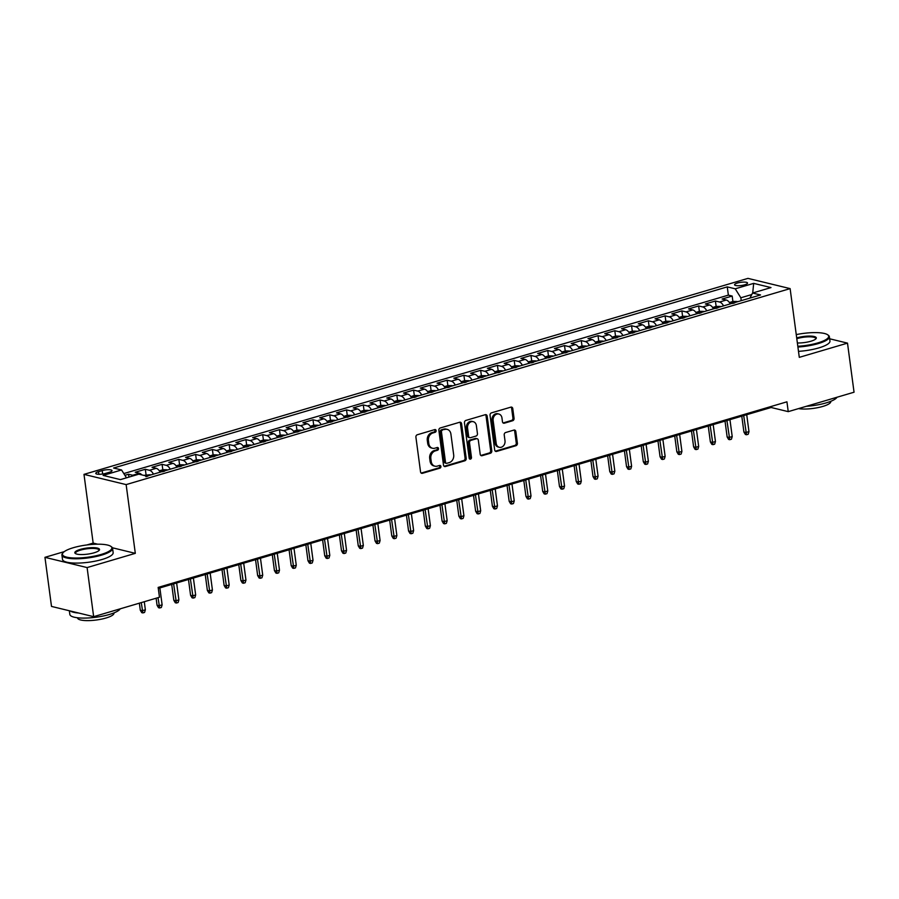 <?xml version="1.0" encoding="UTF-8"?>
<svg xmlns="http://www.w3.org/2000/svg" width="899" height="899" viewBox="0 0 899 899"><rect width="100%" height="100%" fill="white"/><g stroke="black" fill="none" stroke-linecap="round" stroke-linejoin="round"><path stroke-width="1.35" d="M436.116 430.61A1.405 1.146 103.7 0 0 434.79 429.598L417.293 434.756A2.012 1.641 103.7 0 0 415.911 437.172L420.541 471.874A2.012 1.641 103.7 0 0 422.44 473.312L439.926 468.154A1.405 1.146 103.7 0 0 439.566 465.457L437.307 466.12A6.417 5.259 103.7 0 1 434.97 466.188A6.417 5.259 103.7 0 1 431.217 461.513L430.835 458.614A6.417 5.259 103.7 0 1 435.273 450.893L437.532 450.23A1.405 1.146 103.7 0 0 437.172 447.522L434.914 448.196A6.417 5.259 103.7 0 1 432.576 448.264A6.417 5.259 103.7 0 1 428.823 443.578L428.441 440.69A6.417 5.259 103.7 0 1 432.88 432.97L435.15 432.295A1.405 1.146 103.7 0 0 436.116 430.61M432.576 448.264L431.441 447.983A6.417 5.259 103.7 0 1 427.688 443.308L427.295 440.409A6.417 5.259 103.7 0 1 431.745 432.689L434.003 432.026A1.405 1.146 103.7 0 0 434.678 429.632M421.17 473.065A2.012 1.641 103.7 0 0 421.305 473.031L438.791 467.873A1.405 1.146 103.7 0 0 439.465 465.48M434.97 466.188L433.824 465.918A6.417 5.259 103.7 0 1 430.082 461.232L429.688 458.344A6.417 5.259 103.7 0 1 434.138 450.613L436.397 449.95A1.405 1.146 103.7 0 0 437.071 447.556M737.405 283.028A6.54 1.607 -7.6 0 0 734.562 284.781A6.54 1.607 -7.6 0 0 738.113 285.725A6.54 1.607 -7.6 0 0 744.698 284.803A6.54 1.607 -7.6 0 0 747.53 283.05A6.54 1.607 -7.6 0 0 743.99 282.095A6.54 1.607 -7.6 0 0 737.405 283.028M512.677 420.732A2.012 1.641 103.7 0 0 514.059 418.316L512.767 408.584A2.012 1.641 103.7 0 0 510.868 407.146L491.438 412.877A2.012 1.641 103.7 0 0 490.056 415.293L494.686 449.983A2.012 1.641 103.7 0 0 496.585 451.433L516.004 445.69A2.012 1.641 103.7 0 0 517.397 443.286L515.824 431.52A2.012 1.641 103.7 0 0 513.925 430.082L505.609 432.531A2.012 1.641 103.7 0 0 504.227 434.947L505.002 440.78A5.372 4.394 103.7 0 1 499.327 447.297A5.372 4.394 103.7 0 1 496.192 443.376L493.146 420.541A5.372 4.394 103.7 0 1 498.821 414.023A5.372 4.394 103.7 0 1 501.957 417.934L502.462 421.743A2.012 1.641 103.7 0 0 504.361 423.182L512.677 420.732L511.542 420.451A2.012 1.641 103.7 0 0 512.924 418.046L511.632 408.303A2.012 1.641 103.7 0 0 510.992 407.112M799.29 357.353L847.499 343.126L854.05 392.211L788.243 411.641L786.928 401.819L158.157 587.418L159.46 597.239L93.653 616.669L87.102 567.572L135.311 553.346L126.141 484.606L790.12 288.613L799.29 357.353M461.58 423.699A2.012 1.641 103.7 0 0 459.681 422.249L440.263 427.98A2.012 1.641 103.7 0 0 438.869 430.396L443.499 465.098A2.012 1.641 103.7 0 0 445.398 466.536L464.817 460.805A2.012 1.641 103.7 0 0 466.21 458.389L461.58 423.699L460.445 423.418A2.012 1.641 103.7 0 0 459.805 422.215M465.851 420.429L485.269 414.697A2.012 1.641 103.7 0 1 487.168 416.136L491.798 450.837A2.012 1.641 103.7 0 1 490.416 453.253L482.1 455.703A2.012 1.641 103.7 0 1 480.201 454.265L478.324 440.195A2.012 1.641 103.7 0 0 476.425 438.746L470.907 440.375A2.012 1.641 103.7 0 0 469.514 442.791L471.469 457.434A1.405 1.146 103.7 0 1 469.166 458.119L464.457 422.845A2.012 1.641 103.7 0 1 465.851 420.429M732.899 301.491L732.179 296.052L722.122 299.03L726.28 300.03L719.571 302.019A8.181 4.237 73.6 0 1 723.549 305.874M716.132 306.435L715.413 301.008L705.355 303.974L709.513 304.986L702.804 306.964A8.181 4.237 73.6 0 1 706.783 310.829M699.366 311.391L698.647 305.952L688.589 308.919L692.747 309.93L686.038 311.908A8.181 4.237 73.6 0 1 690.016 315.774M682.599 316.336L681.88 310.908L671.811 313.875L675.981 314.886L669.272 316.864A8.181 4.237 73.6 0 1 673.25 320.729M665.833 321.28L665.114 315.852L655.045 318.819L659.203 319.83L652.505 321.808A8.181 4.237 73.6 0 1 656.484 325.674M649.067 326.236L648.348 320.797L638.279 323.775L642.437 324.786L635.739 326.764A8.181 4.237 73.6 0 1 639.717 330.618M632.3 331.18L631.57 325.753L621.512 328.719L625.67 329.731L618.962 331.709A8.181 4.237 73.6 0 1 622.94 335.574M615.534 336.136L614.804 330.697L604.746 333.675L608.904 334.675L602.195 336.664A8.181 4.237 73.6 0 1 606.173 340.519M598.768 341.081L598.037 335.653L587.98 338.62L592.138 339.631L585.429 341.609A8.181 4.237 73.6 0 1 589.407 345.474M582.001 346.036L581.271 340.597L571.213 343.564L575.371 344.575L568.662 346.553A8.181 4.237 73.6 0 1 572.641 350.419M565.235 350.981L564.505 345.553L554.447 348.52L558.605 349.531L551.896 351.509A8.181 4.237 73.6 0 1 555.874 355.375M548.469 355.925L547.738 350.498L537.681 353.464L541.839 354.476L535.13 356.454A8.181 4.237 73.6 0 1 539.108 360.319M531.691 360.881L530.972 355.442L520.914 358.42L525.072 359.431L518.363 361.409A8.181 4.237 73.6 0 1 522.341 365.264M514.925 365.826L514.206 360.398L504.148 363.365L508.306 364.376L501.597 366.354A8.181 4.237 73.6 0 1 505.575 370.219M498.158 370.781L497.439 365.342L487.382 368.32L491.539 369.32L484.831 371.309A8.181 4.237 73.6 0 1 488.809 375.164M481.392 375.726L480.673 370.298L470.604 373.265L474.773 374.276L468.064 376.254A8.181 4.237 73.6 0 1 472.042 380.12M464.626 380.67L463.906 375.243L453.838 378.209L457.996 379.221L451.298 381.198A8.181 4.237 73.6 0 1 455.276 385.064M447.859 385.626L447.14 380.198L437.071 383.165L441.229 384.176L434.532 386.154A8.181 4.237 73.6 0 1 438.51 390.02M431.093 390.571L430.363 385.143L420.305 388.11L424.463 389.121L417.754 391.099A8.181 4.237 73.6 0 1 421.732 394.964M414.327 395.526L413.596 390.087L403.539 393.065L407.697 394.077L400.988 396.054A8.181 4.237 73.6 0 1 404.966 399.909M397.56 400.471L396.83 395.043L386.772 398.01L390.93 399.021L384.221 400.999A8.181 4.237 73.6 0 1 388.199 404.865M380.794 405.427L380.063 399.988L370.006 402.966L374.164 403.966L367.455 405.955A8.181 4.237 73.6 0 1 371.433 409.809M364.028 410.371L363.297 404.943L353.24 407.91L357.397 408.921L350.689 410.899A8.181 4.237 73.6 0 1 354.667 414.765M347.261 415.316L346.531 409.888L336.473 412.855L340.631 413.866L333.922 415.844A8.181 4.237 73.6 0 1 337.9 419.709M330.484 420.271L329.764 414.844L319.707 417.81L323.865 418.822L317.156 420.799A8.181 4.237 73.6 0 1 321.134 424.665M313.717 425.216L312.998 419.788L302.941 422.755L307.098 423.766L300.39 425.744A8.181 4.237 73.6 0 1 304.368 429.61M296.951 430.172L296.232 424.733L286.174 427.71L290.332 428.722L283.623 430.7A8.181 4.237 73.6 0 1 287.601 434.554M280.185 435.116L279.465 429.688L269.397 432.655L273.566 433.666L266.857 435.644A8.181 4.237 73.6 0 1 270.835 439.51M263.418 440.072L262.699 434.633L252.63 437.611L256.788 438.611L250.091 440.6A8.181 4.237 73.6 0 1 254.069 444.454M246.652 445.016L245.933 439.589L235.864 442.555L240.022 443.567L233.324 445.544A8.181 4.237 73.6 0 1 237.302 449.41M229.886 449.961L229.155 444.533L219.098 447.5L223.255 448.511L216.547 450.489A8.181 4.237 73.6 0 1 220.525 454.355M213.119 454.916L212.389 449.489L202.331 452.455L206.489 453.467L199.78 455.445A8.181 4.237 73.6 0 1 203.758 459.31M196.353 459.861L195.622 454.433L185.565 457.4L189.723 458.411L183.014 460.389A8.181 4.237 73.6 0 1 186.992 464.255M179.586 464.817L178.856 459.378L168.798 462.356L172.956 463.367L166.248 465.345A8.181 4.237 73.6 0 1 170.226 469.199M162.82 469.761L162.09 464.334L152.032 467.3L156.19 468.312L149.481 470.289A8.181 4.237 73.6 0 1 153.459 474.155M146.054 474.717L145.323 469.278L135.266 472.245L139.424 473.256A8.181 4.237 73.6 0 1 141.873 474.897M105.576 473.391L109.273 472.301A6.338 1.562 -7.6 0 0 112.015 470.604A6.338 1.562 -7.6 0 0 108.588 469.683A6.338 1.562 -7.6 0 0 102.205 470.582L98.519 471.672A6.338 1.562 -7.6 0 0 95.766 473.368A6.338 1.562 -7.6 0 0 99.193 474.29A6.338 1.562 -7.6 0 0 105.576 473.391M126.141 484.606L83.989 474.369L747.968 278.375L790.12 288.613M732.179 296.052L728.359 295.13L727.257 286.882L113.577 468.019L121.556 469.963L126.478 477.83M727.257 286.882L735.236 288.815L753.677 283.376L770.994 287.579L752.553 293.029L760.532 294.962L146.84 476.11L138.873 474.166L120.432 479.617L103.115 475.402L121.556 469.963M128.939 477.099L128.557 474.234L132.715 475.245A8.181 4.237 73.6 0 1 133.749 475.683M145.323 469.278L149.481 470.289M162.09 464.334L166.248 465.345M178.856 459.378L183.014 460.389M195.622 454.433L199.78 455.445M212.389 449.489L216.547 450.489M229.155 444.533L233.324 445.544M245.933 439.589L250.091 440.6M262.699 434.633L266.857 435.644M279.465 429.688L283.623 430.7M296.232 424.733L300.39 425.744M312.998 419.788L317.156 420.799M329.764 414.844L333.922 415.844M346.531 409.888L350.689 410.899M363.297 404.943L367.455 405.955M380.063 399.988L384.221 400.999M396.83 395.043L400.988 396.054M413.596 390.087L417.754 391.099M430.363 385.143L434.532 386.154M447.14 380.198L451.298 381.198M463.906 375.243L468.064 376.254M480.673 370.298L484.831 371.309M497.439 365.342L501.597 366.354M514.206 360.398L518.363 361.409M530.972 355.442L535.13 356.454M547.738 350.498L551.896 351.509M564.505 345.553L568.662 346.553M581.271 340.597L585.429 341.609M598.037 335.653L602.195 336.664M614.804 330.697L618.962 331.709M631.57 325.753L635.739 326.764M648.348 320.797L652.505 321.808M665.114 315.852L669.272 316.864M681.88 310.908L686.038 311.908M698.647 305.952L702.804 306.964M715.413 301.008L719.571 302.019M728.359 295.13L123.815 473.571M128.557 474.234L124.894 475.313M751.755 294.557L740.843 297.783L741.226 300.659M64.29 551.626L44.95 557.335L87.102 567.572M44.95 557.335L51.501 606.42L93.653 616.669M847.499 343.126L829.653 338.788M806.189 333.091L803.661 333.383M97.643 544.187L93.159 543.097L86.855 544.963M93.159 543.097L83.989 474.369M158.28 588.396L771.151 407.494L788.243 411.641M771.016 406.517L771.151 407.494M160.168 472.177A8.181 4.237 -106.4 0 0 156.19 468.312M176.934 467.222A8.181 4.237 -106.4 0 0 172.956 463.367M193.701 462.277A8.181 4.237 -106.4 0 0 189.723 458.411M210.467 457.321A8.181 4.237 -106.4 0 0 206.489 453.467M227.233 452.377A8.181 4.237 -106.4 0 0 223.255 448.511M244 447.432A8.181 4.237 -106.4 0 0 240.022 443.567M260.766 442.477A8.181 4.237 -106.4 0 0 256.788 438.611M277.544 437.532A8.181 4.237 -106.4 0 0 273.566 433.666M294.31 432.576A8.181 4.237 -106.4 0 0 290.332 428.722M311.076 427.632A8.181 4.237 -106.4 0 0 307.098 423.766M327.843 422.676A8.181 4.237 -106.4 0 0 323.865 418.822M344.609 417.732A8.181 4.237 -106.4 0 0 340.631 413.866M361.376 412.787A8.181 4.237 -106.4 0 0 357.397 408.921M378.142 407.831A8.181 4.237 -106.4 0 0 374.164 403.966M394.908 402.887A8.181 4.237 -106.4 0 0 390.93 399.021M411.675 397.931A8.181 4.237 -106.4 0 0 407.697 394.077M428.441 392.987A8.181 4.237 -106.4 0 0 424.463 389.121M445.207 388.031A8.181 4.237 -106.4 0 0 441.229 384.176M461.974 383.086A8.181 4.237 -106.4 0 0 457.996 379.221M478.751 378.142A8.181 4.237 -106.4 0 0 474.773 374.276M495.518 373.186A8.181 4.237 -106.4 0 0 491.539 369.32M512.284 368.242A8.181 4.237 -106.4 0 0 508.306 364.376M529.05 363.286A8.181 4.237 -106.4 0 0 525.072 359.431M545.817 358.341A8.181 4.237 -106.4 0 0 541.839 354.476M562.583 353.386A8.181 4.237 -106.4 0 0 558.605 349.531M579.349 348.441A8.181 4.237 -106.4 0 0 575.371 344.575M596.116 343.497A8.181 4.237 -106.4 0 0 592.138 339.631M612.882 338.541A8.181 4.237 -106.4 0 0 608.904 334.675M629.648 333.596A8.181 4.237 -106.4 0 0 625.67 329.731M646.415 328.641A8.181 4.237 -106.4 0 0 642.437 324.786M663.181 323.696A8.181 4.237 -106.4 0 0 659.203 319.83M679.959 318.74A8.181 4.237 -106.4 0 0 675.981 314.886M696.725 313.796A8.181 4.237 -106.4 0 0 692.747 309.93M713.491 308.851A8.181 4.237 -106.4 0 0 709.513 304.986M752.553 293.029L749.912 298.097M730.258 303.896A8.181 4.237 -106.4 0 0 726.28 300.03M740.843 297.783L735.236 288.815M753.677 283.376L752.71 292.973M135.311 553.346L112.397 547.772M444.128 466.289A2.012 1.641 103.7 0 0 444.263 466.255L463.682 460.524A2.012 1.641 103.7 0 0 465.075 458.119L460.445 423.418M442.432 430.149A1.405 1.146 103.7 0 0 441.454 431.835L445.522 462.3A1.405 1.146 103.7 0 0 446.848 463.3L449.242 462.603A6.417 5.259 103.7 0 0 453.68 454.872L450.905 434.06A6.417 5.259 103.7 0 0 447.151 429.374A6.417 5.259 103.7 0 0 444.814 429.441L441.285 429.868A1.405 1.146 103.7 0 0 440.319 431.565L441.454 431.835M446.342 463.322L445.196 463.041A1.405 1.146 103.7 0 1 444.376 462.019L440.319 431.565M447.151 429.374L446.016 429.093A6.417 5.259 103.7 0 0 443.679 429.171L444.814 429.441M441.285 429.868L443.679 429.171M480.83 455.456A2.012 1.641 103.7 0 0 480.965 455.422L489.281 452.972A2.012 1.641 103.7 0 0 490.663 450.556L486.033 415.866A2.012 1.641 103.7 0 0 485.404 414.664M477.155 438.723L476.009 438.454A2.012 1.641 103.7 0 0 475.279 438.476L469.761 440.094A2.012 1.641 103.7 0 0 468.379 442.51L470.334 457.164L471.469 457.434M469.469 458.816A1.405 1.146 103.7 0 0 470.334 457.164M476.369 425.587A5.372 4.394 103.7 0 0 473.234 421.676A5.372 4.394 103.7 0 0 467.57 428.182L468.637 436.24A2.012 1.641 103.7 0 0 470.548 437.678L476.054 436.049A2.012 1.641 103.7 0 0 477.448 433.633L476.369 425.587M473.234 421.676L472.099 421.395A5.372 4.394 103.7 0 0 466.435 427.913L467.57 428.182M469.817 437.701L468.671 437.42A2.012 1.641 103.7 0 1 467.502 435.959L466.435 427.913M503.092 422.946A2.012 1.641 103.7 0 0 503.226 422.912L511.542 420.451M498.821 414.023L497.675 413.742A5.372 4.394 103.7 0 0 492.011 420.26L493.146 420.541M499.327 447.297L498.192 447.017A5.372 4.394 103.7 0 1 495.057 443.106L492.011 420.26M495.315 451.186A2.012 1.641 103.7 0 0 495.45 451.152L514.869 445.421A2.012 1.641 103.7 0 0 516.262 443.005L514.689 431.25A2.012 1.641 103.7 0 0 514.048 430.048M145.357 609.792L144.57 612.433L142.896 612.927L141.75 612.657L140.289 610.185L142.334 610.691L145.357 609.792L144.278 601.723M142.896 612.927L141.255 602.611M140.289 610.185L139.356 603.173M73.269 547.727A24.936 6.136 -7.6 0 0 63.054 552.75A24.936 6.136 -7.6 0 0 73.224 557.964A24.936 6.136 -7.6 0 0 101.07 554.481A24.936 6.136 -7.6 0 0 110.869 546.378A24.936 6.136 -7.6 0 0 73.269 547.727M110.869 546.378L111.532 546.85A25.554 6.282 172.4 0 1 112.577 548.323A25.554 6.282 172.4 0 1 101.486 555.155A25.554 6.282 172.4 0 1 75.763 558.785A25.554 6.282 172.4 0 1 61.919 555.076A25.554 6.282 172.4 0 1 62.537 553.379L63.054 552.75M80.225 549.424A12.474 3.068 172.4 0 1 94.137 547.682A12.474 3.068 172.4 0 1 99.227 550.289A12.474 3.068 172.4 0 1 94.114 552.795A12.474 3.068 172.4 0 1 75.314 553.469A12.474 3.068 172.4 0 1 80.225 549.424M98.912 550.604A11.856 2.922 -7.6 0 0 99.002 550.132A11.856 2.922 -7.6 0 0 92.575 548.412A11.856 2.922 -7.6 0 0 80.64 550.087A11.856 2.922 -7.6 0 0 75.494 553.267A11.856 2.922 -7.6 0 0 75.707 553.705M120.208 608.825A25.554 6.282 172.4 0 1 109.397 614.466A25.554 6.282 172.4 0 1 83.674 618.096A25.554 6.282 172.4 0 1 69.83 614.377L69.347 610.758M78.663 613.028A25.554 6.282 172.4 0 1 70.279 610.983M113.971 612.893L113.993 613.084A18.396 4.529 172.4 0 1 106.015 618.006A18.396 4.529 172.4 0 1 87.495 620.625A18.396 4.529 172.4 0 1 77.528 617.95L77.505 617.759M112.577 548.323L113.15 552.638A25.554 6.282 172.4 0 1 102.07 559.481A25.554 6.282 172.4 0 1 76.336 563.1A25.554 6.282 172.4 0 1 62.503 559.392L61.919 555.076M797.818 346.284A24.936 6.136 -7.6 0 0 817.865 342.901A24.936 6.136 -7.6 0 0 827.676 334.788A24.936 6.136 -7.6 0 0 796.256 334.608M827.676 334.788L828.339 335.26A25.554 6.282 172.4 0 1 829.372 336.732A25.554 6.282 172.4 0 1 818.292 343.575A25.554 6.282 172.4 0 1 797.919 347.036M796.705 337.934A12.474 3.068 172.4 0 1 797.02 337.833A12.474 3.068 172.4 0 1 810.943 336.102A12.474 3.068 172.4 0 1 816.022 338.698A12.474 3.068 172.4 0 1 810.92 341.215A12.474 3.068 172.4 0 1 797.379 342.969M815.708 339.024A11.856 2.922 -7.6 0 0 815.798 338.541A11.856 2.922 -7.6 0 0 809.381 336.822A11.856 2.922 -7.6 0 0 797.447 338.507A11.856 2.922 -7.6 0 0 796.806 338.709M837.014 397.246A25.554 6.282 172.4 0 1 826.203 402.876A25.554 6.282 172.4 0 1 806.313 406.303M830.777 401.314L830.8 401.505A18.396 4.529 172.4 0 1 822.821 406.427A18.396 4.529 172.4 0 1 798.514 408.607M829.372 336.732L829.957 341.058A25.554 6.282 172.4 0 1 818.865 347.891A25.554 6.282 172.4 0 1 798.492 351.352M143.818 475.369L150.189 474.717A5.416 2.809 73.6 0 1 150.751 474.953M147.897 476.11L145.885 476.695M162.123 604.847L161.337 607.488L159.662 607.982L158.516 607.702L157.055 605.241L159.101 605.735L162.123 604.847L159.865 587.924M159.662 607.982L158.022 597.666M157.055 605.241L156.123 598.228M159.314 470.795L163 469.705L166.956 469.761A5.416 2.809 73.6 0 1 167.517 470.008M164.663 471.155L162.652 471.75M178.89 599.891L178.103 602.532L176.429 603.027L175.283 602.757L173.822 600.285L175.867 600.79L178.89 599.891L176.631 582.979M176.429 603.027L173.619 583.867M173.822 600.285L171.709 584.429M176.08 465.851L179.778 464.761L183.733 464.817A5.416 2.809 73.6 0 1 184.284 465.053M181.429 466.21L179.418 466.806M195.656 594.947L194.869 597.588L193.195 598.082L192.06 597.801L190.588 595.34L192.633 595.835L195.656 594.947L193.397 578.023M193.195 598.082L190.386 578.922M190.588 595.34L188.475 579.484M192.847 460.895L196.544 459.805L200.499 459.872A5.416 2.809 73.6 0 1 201.05 460.108M198.196 461.254L196.184 461.85M212.422 590.002L211.636 592.632L209.961 593.138L208.826 592.857L207.354 590.385L209.411 590.89L212.422 590.002L210.164 573.079M209.961 593.138L207.152 573.967M207.354 590.385L205.242 574.528M209.624 455.95L213.31 454.86L217.266 454.916A5.416 2.809 73.6 0 1 217.828 455.152M214.962 456.31L212.951 456.906M229.189 585.047L228.402 587.688L226.728 588.182L225.593 587.901L224.121 585.44L226.177 585.934L229.189 585.047L226.93 568.134M226.728 588.182L223.918 569.022M224.121 585.44L222.008 569.584M226.391 450.995L230.077 449.905L234.032 449.972A5.416 2.809 73.6 0 1 234.594 450.208M231.728 451.354L229.717 451.95M245.955 580.102L245.169 582.743L243.494 583.237L242.359 582.957L240.887 580.496L242.944 580.99L245.955 580.102L243.696 563.179M243.494 583.237L240.685 564.066M240.887 580.496L238.774 564.628M243.157 446.05L246.843 444.96L250.799 445.016A5.416 2.809 73.6 0 1 251.36 445.252M248.495 446.41L246.483 447.005M262.722 575.146L261.935 577.787L260.26 578.282L259.126 578.012L257.653 575.54L259.71 576.045L262.722 575.146L260.474 558.234M260.26 578.282L257.451 559.122M257.653 575.54L255.541 559.684M259.923 441.094L263.609 440.016L267.565 440.072A5.416 2.809 73.6 0 1 268.127 440.308M265.261 441.465L263.25 442.05M279.488 570.202L278.712 572.843L277.027 573.337L275.892 573.056L274.42 570.595L276.476 571.09L279.488 570.202L277.24 553.278M277.027 573.337L274.217 554.177M274.42 570.595L272.307 554.739M276.69 436.15L280.376 435.06L284.331 435.116A5.416 2.809 73.6 0 1 284.893 435.363M282.028 436.509L280.016 437.105M296.265 565.246L295.479 567.887L293.793 568.382L292.658 568.112L291.197 565.64L293.243 566.145L296.265 565.246L294.007 548.334M293.793 568.382L290.984 549.222M291.197 565.64L289.073 549.783M293.456 431.205L297.142 430.115L301.098 430.172A5.416 2.809 73.6 0 1 301.659 430.407M298.805 431.565L296.782 432.161M313.032 560.302L312.245 562.943L310.571 563.437L309.425 563.156L307.964 560.695L310.009 561.19L313.032 560.302L310.773 543.378M310.571 563.437L307.75 544.277M307.964 560.695L305.84 544.839M310.222 426.25L313.908 425.16L317.864 425.227A5.416 2.809 73.6 0 1 318.426 425.463M315.571 426.609L313.56 427.205M329.798 555.357L329.012 557.998L327.337 558.493L326.191 558.212L324.73 555.751L326.775 556.245L329.798 555.357L327.539 538.434M327.337 558.493L324.517 539.321M324.73 555.751L322.606 539.883M326.989 421.305L330.675 420.215L334.63 420.271A5.416 2.809 73.6 0 1 335.192 420.507M332.338 421.665L330.326 422.26M346.565 550.402L345.778 553.042L344.103 553.537L342.957 553.256L341.496 550.795L343.542 551.289L346.565 550.402L344.306 533.489M344.103 553.537L341.283 534.377M341.496 550.795L339.373 534.939M343.755 416.349L347.441 415.259L351.397 415.327A5.416 2.809 73.6 0 1 351.959 415.563M349.104 416.709L347.093 417.305M363.331 545.457L362.544 548.098L360.87 548.592L359.724 548.311L358.263 545.85L360.308 546.345L363.331 545.457L361.072 528.533M360.87 548.592L358.049 529.421M358.263 545.85L356.15 529.994M360.521 411.405L364.207 410.315L368.163 410.371A5.416 2.809 73.6 0 1 368.725 410.607M365.871 411.764L363.859 412.36M380.097 540.501L379.311 543.142L377.636 543.637L376.49 543.367L375.029 540.895L377.074 541.4L380.097 540.501L377.838 523.589M377.636 543.637L374.827 524.477M375.029 540.895L372.916 525.038M377.288 406.46L380.985 405.37L384.941 405.427A5.416 2.809 73.6 0 1 385.491 405.663M382.637 406.82L380.625 407.404M396.864 535.557L396.077 538.198L394.403 538.692L393.268 538.411L391.795 535.95L393.841 536.445L396.864 535.557L394.605 518.633M394.403 538.692L391.593 519.532M391.795 535.95L389.683 520.094M394.054 401.505L397.751 400.415L401.707 400.482A5.416 2.809 73.6 0 1 402.258 400.718M399.403 401.864L397.392 402.46M413.63 530.601L412.843 533.242L411.169 533.736L410.034 533.467L408.562 530.994L410.618 531.5L413.63 530.601L411.371 513.689M411.169 533.736L408.36 514.576M408.562 530.994L406.449 515.138M410.832 396.56L414.518 395.47L418.473 395.526A5.416 2.809 73.6 0 1 419.035 395.762M416.17 396.92L414.158 397.515M430.396 525.657L429.61 528.297L427.935 528.792L426.8 528.511L425.328 526.05L427.385 526.544L430.396 525.657L428.138 508.733M427.935 528.792L425.126 509.632M425.328 526.05L423.215 510.194M427.598 391.604L431.284 390.514L435.24 390.582A5.416 2.809 73.6 0 1 435.801 390.818M432.936 391.964L430.924 392.56M447.163 520.712L446.376 523.353L444.702 523.847L443.567 523.566L442.094 521.105L444.151 521.6L447.163 520.712L444.904 503.788M444.702 523.847L441.892 504.676M442.094 521.105L439.982 505.238M444.364 386.66L448.05 385.57L452.006 385.626A5.416 2.809 73.6 0 1 452.568 385.862M449.702 387.019L447.691 387.615M463.929 515.756L463.142 518.397L461.468 518.892L460.333 518.622L458.861 516.15L460.917 516.644L463.929 515.756L461.681 498.844M461.468 518.892L458.659 499.732M458.861 516.15L456.748 500.293M461.131 381.704L464.817 380.625L468.772 380.682A5.416 2.809 73.6 0 1 469.334 380.918M466.469 382.064L464.457 382.659M480.695 510.812L479.92 513.453L478.234 513.947L477.099 513.666L475.627 511.205L477.684 511.7L480.695 510.812L478.448 493.888M478.234 513.947L475.425 494.776M475.627 511.205L473.515 495.349M477.897 376.76L481.583 375.67L485.539 375.726A5.416 2.809 73.6 0 1 486.101 375.962M483.235 377.119L481.223 377.715M497.473 505.856L496.686 508.497L495.001 508.991L493.866 508.722L492.405 506.249L494.45 506.755L497.473 505.856L495.214 488.944M495.001 508.991L492.191 489.831M492.405 506.249L490.281 490.393M494.664 371.815L498.349 370.725L502.305 370.781A5.416 2.809 73.6 0 1 502.867 371.017M500.013 372.175L497.99 372.759M514.239 500.912L513.453 503.552L511.778 504.047L510.632 503.766L509.171 501.305L511.216 501.799L514.239 500.912L511.981 483.988M511.778 504.047L508.958 484.887M509.171 501.305L507.047 485.449M511.43 366.859L515.116 365.769L519.071 365.837A5.416 2.809 73.6 0 1 519.633 366.073M516.779 367.219L514.767 367.815M531.006 495.956L530.219 498.597L528.545 499.091L527.398 498.821L525.937 496.349L527.983 496.855L531.006 495.956L528.747 479.043M528.545 499.091L525.724 479.931M525.937 496.349L523.814 480.493M528.196 361.915L531.882 360.825L535.838 360.881A5.416 2.809 73.6 0 1 536.4 361.117M533.545 362.275L531.534 362.87M547.772 491.011L546.985 493.652L545.311 494.147L544.165 493.866L542.704 491.405L544.749 491.899L547.772 491.011L545.513 474.088M545.311 494.147L542.49 474.987M542.704 491.405L540.58 475.549M544.963 356.959L548.648 355.869L552.604 355.937A5.416 2.809 73.6 0 1 553.166 356.173M550.312 357.319L548.3 357.914M564.538 486.067L563.752 488.708L562.077 489.202L560.931 488.921L559.47 486.46L561.515 486.955L564.538 486.067L562.28 469.143M562.077 489.202L559.257 470.031M559.47 486.46L557.358 470.593M561.729 352.015L565.415 350.925L569.37 350.981A5.416 2.809 73.6 0 1 569.932 351.217M567.078 352.374L565.066 352.97M581.305 481.111L580.518 483.752L578.844 484.246L577.697 483.977L576.237 481.504L578.282 481.999L581.305 481.111L579.046 464.199M578.844 484.246L576.034 465.086M576.237 481.504L574.124 465.648M578.495 347.059L582.192 345.98L586.148 346.036A5.416 2.809 73.6 0 1 586.699 346.272M583.844 347.43L581.833 348.014M598.071 476.167L597.284 478.807L595.61 479.302L594.475 479.021L593.003 476.56L595.048 477.054L598.071 476.167L595.812 459.243M595.61 479.302L592.801 460.131M593.003 476.56L590.89 460.704M595.262 342.114L598.959 341.024L602.914 341.081A5.416 2.809 73.6 0 1 603.465 341.317M600.611 342.474L598.599 343.07M614.837 471.211L614.051 473.852L612.376 474.346L611.241 474.076L609.769 471.604L611.826 472.11L614.837 471.211L612.579 454.298M612.376 474.346L609.567 455.186M609.769 471.604L607.657 455.748M612.039 337.17L615.725 336.08L619.681 336.136A5.416 2.809 73.6 0 1 620.243 336.372M617.377 337.53L615.365 338.125M631.604 466.266L630.817 468.907L629.143 469.402L628.008 469.121L626.536 466.66L628.592 467.154L631.604 466.266L629.345 449.343M629.143 469.402L626.333 450.242M626.536 466.66L624.423 450.804M628.806 332.214L632.491 331.124L636.447 331.192A5.416 2.809 73.6 0 1 637.009 331.428M634.143 332.574L632.132 333.169M648.37 461.311L647.583 463.951L645.909 464.446L644.774 464.176L643.302 461.704L645.358 462.21L648.37 461.311L646.111 444.398M645.909 464.446L643.1 445.286M643.302 461.704L641.189 445.848M645.572 327.27L649.258 326.18L653.213 326.236A5.416 2.809 73.6 0 1 653.775 326.472M650.91 327.629L648.898 328.225M665.136 456.366L664.35 459.007L662.675 459.501L661.54 459.22L660.068 456.759L662.125 457.254L665.136 456.366L662.889 439.442M662.675 459.501L659.866 440.341M660.068 456.759L657.956 440.903M662.338 322.314L666.024 321.224L669.98 321.291A5.416 2.809 73.6 0 1 670.542 321.527M667.676 322.674L665.665 323.269M681.903 451.422L681.127 454.062L679.442 454.557L678.307 454.276L676.835 451.815L678.891 452.309L681.903 451.422L679.655 434.498M679.442 454.557L676.632 435.386M676.835 451.815L674.722 435.948M679.105 317.369L682.791 316.279L686.746 316.336A5.416 2.809 73.6 0 1 687.308 316.572M684.442 317.729L682.431 318.325M698.68 446.466L697.894 449.107L696.208 449.601L695.073 449.331L693.612 446.859L695.657 447.354L698.68 446.466L696.422 429.553M696.208 449.601L693.399 430.441M693.612 446.859L691.488 431.003M695.871 312.414L699.557 311.335L703.512 311.391A5.416 2.809 73.6 0 1 704.074 311.627M701.22 312.785L699.197 313.369M715.447 441.521L714.66 444.162L712.986 444.657L711.839 444.376L710.379 441.915L712.424 442.409L715.447 441.521L713.188 424.598M712.986 444.657L710.165 425.485M710.379 441.915L708.255 426.059M712.637 307.469L716.323 306.379L720.279 306.435A5.416 2.809 73.6 0 1 720.841 306.671M717.986 307.829L715.975 308.424M732.213 436.566L731.426 439.206L729.752 439.701L728.606 439.431L727.145 436.959L729.19 437.465L732.213 436.566L729.954 419.653M729.752 439.701L726.931 420.541M727.145 436.959L725.021 421.103M729.404 302.525L733.09 301.435L737.045 301.491A5.416 2.809 73.6 0 1 737.607 301.727M734.753 302.884L732.741 303.48M748.979 431.621L748.193 434.262L746.518 434.756L745.372 434.475L743.911 432.014L745.956 432.509L748.979 431.621L746.721 414.697M746.518 434.756L743.698 415.596M743.911 432.014L741.787 416.158M139.424 473.256L132.715 475.245M98.868 474.29L98.519 471.672M102.666 474.02L102.205 470.582M431.745 432.689L432.88 432.97M427.295 440.409L428.441 440.69M427.688 443.308L428.823 443.578M436.397 449.95L437.532 450.23M434.138 450.613L435.273 450.893M429.688 458.344L430.835 458.614M430.082 461.232L431.217 461.513M438.791 467.873L439.926 468.154M421.305 473.031L422.44 473.312M434.003 432.026L435.15 432.295M465.075 458.119L466.21 458.389M463.682 460.524L464.817 460.805M444.263 466.255L445.398 466.536M444.376 462.019L445.522 462.3M486.033 415.866L487.168 416.136M490.663 450.556L491.798 450.837M489.281 452.972L490.416 453.253M480.965 455.422L482.1 455.703M475.279 438.476L476.425 438.746M469.761 440.094L470.907 440.375M468.379 442.51L469.514 442.791M467.502 435.959L468.637 436.24M503.226 422.912L504.361 423.182M495.057 443.106L496.192 443.376M514.689 431.25L515.824 431.52M516.262 443.005L517.397 443.286M514.869 445.421L516.004 445.69M495.45 451.152L496.585 451.433M511.632 408.303L512.767 408.584M512.924 418.046L514.059 418.316M150.099 474.717L146.043 475.908M166.866 469.761L159.966 471.795M183.632 464.817L176.732 466.851M200.398 459.861L193.499 461.906M217.165 454.916L210.265 456.95M233.931 449.972L227.031 452.006M250.697 445.016L243.798 447.05M267.464 440.072L260.564 442.106M284.23 435.116L277.33 437.161M300.996 430.172L294.097 432.205M317.763 425.216L310.863 427.261M334.529 420.271L327.629 422.305M351.307 415.327L344.407 417.361M368.073 410.371L361.173 412.405M384.839 405.427L377.94 407.461M401.606 400.471L394.706 402.516M418.372 395.526L411.472 397.56M435.138 390.571L428.239 392.616M451.905 385.626L445.005 387.66M468.671 380.682L461.771 382.716M485.438 375.726L478.538 377.76M502.204 370.781L495.304 372.815M518.97 365.826L512.07 367.871M535.737 360.881L528.837 362.915M552.514 355.925L545.614 357.971M569.281 350.981L562.381 353.015M586.047 346.036L579.147 348.07M602.813 341.081L595.913 343.115M619.58 336.136L612.68 338.17M636.346 331.18L629.446 333.226M653.112 326.236L646.212 328.27M669.879 321.28L662.979 323.325M686.645 316.336L679.745 318.37M703.411 311.391L696.511 313.425M720.178 306.435L713.278 308.469M736.944 301.491L730.044 303.525"/></g></svg>
